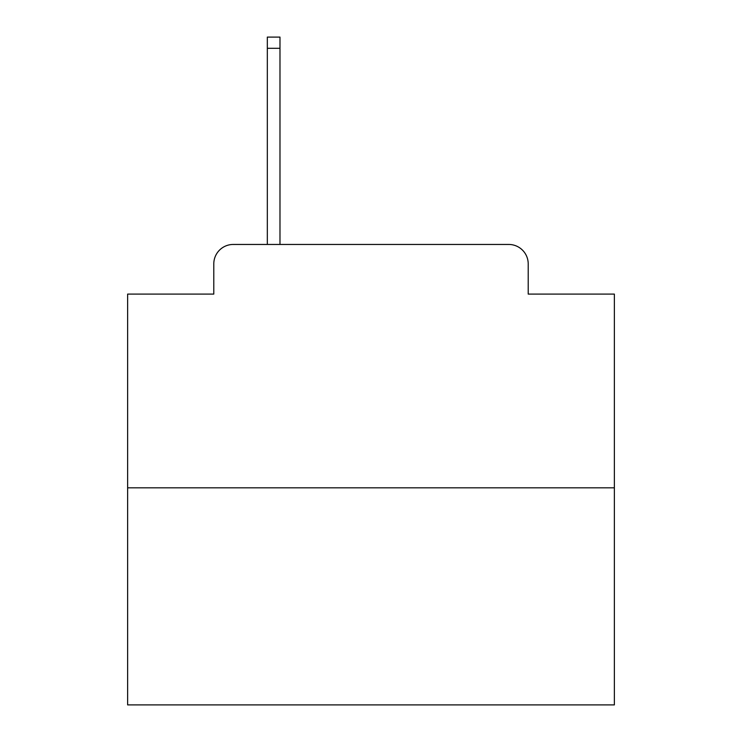 <?xml version="1.0" encoding="UTF-8"?>
<svg xmlns="http://www.w3.org/2000/svg" width="742" height="742" viewBox="0 0 742 742"><rect width="100%" height="100%" fill="white"/><g stroke="black" fill="none" stroke-linecap="round" stroke-linejoin="round"><path stroke-width="1.11" d="M213.789 263.92L213.789 294.092L213.789 263.92A19.468 19.468 0 0 1 233.257 244.452L267.324 244.452L267.324 37.1L279.984 37.1L279.984 244.452L295.066 244.452M614.367 487.819L127.633 487.819L127.633 704.9L614.367 704.9L614.367 294.092L528.211 294.092L528.211 263.92A19.468 19.468 0 0 0 508.743 244.452L233.257 244.452M127.633 487.819L127.633 294.092L213.789 294.092M446.934 244.452L508.743 244.452M528.211 294.092L528.211 263.92M267.324 48.295L279.984 48.295"/></g></svg>
